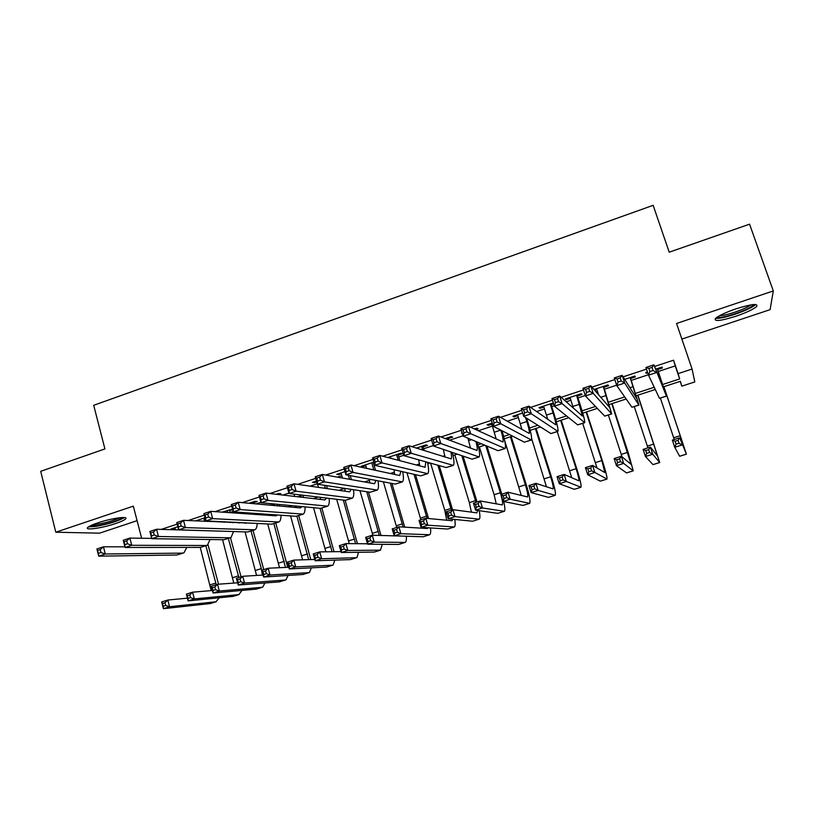 <?xml version="1.0" encoding="UTF-8"?>
<svg xmlns="http://www.w3.org/2000/svg" width="814" height="814" viewBox="0 0 814 814"><rect width="100%" height="100%" fill="white"/><g stroke="black" fill="none" stroke-linecap="round" stroke-linejoin="round"><path stroke-width="1.22" d="M115.466 523.565C120.614 521.825 123.921 520.329 125.387 519.088C129.68 515.71 111.589 518.131 97.721 522.893C92.613 524.633 89.347 526.109 87.912 527.33C83.689 530.769 101.964 528.205 115.466 523.565M735.866 316.259C746.306 312.657 753.215 309.422 756.613 306.552C758.475 303.246 751.617 303.998 736.07 308.801C725.61 312.434 718.752 315.649 715.486 318.447C713.705 321.754 720.502 321.021 735.866 316.259M681.867 339.062L770.105 309.646L773.3 290.944L749.572 224.176L669.21 252.198L653.143 205.321L93.702 405.301L104.914 448.921L40.7 471.316L55.79 532.214L99.573 533.17L137.088 520.665M658.312 371.479L675.254 365.893L673.544 360.195L678.093 373.636L692.083 369.047L694.8 381.929L681.817 386.151L680.372 381.308L663.451 386.823M680.189 381.359L681.817 386.151M177.849 526.739L170.889 529.029L175.142 528.581M205.006 517.775L195.472 520.929M232.57 509.198L222.141 512.128M253.083 502.889L257.204 501.536L254.935 501.312L249.074 503.245M278.439 494.536L280.911 493.722L278.744 493.467L276.261 494.281M316.412 481.043L312.423 482.356L314.438 482.671L316.666 481.939M344.973 471.621L336.721 474.348L338.634 474.694L341.259 473.829M373.829 462.108L361.243 466.259L363.044 466.656L365.822 465.74M398.188 455.067L402.533 453.632L400.915 453.174L387.759 457.519M423.107 446.855L427.492 445.411L425.997 444.902L416.33 448.087M448.26 438.563L452.676 437.108L451.302 436.558L445.197 438.573M475.63 429.548L478.083 428.734L476.821 428.144L474.359 428.958M462.179 432.977L461.487 433.201L462.372 433.577M492.246 423.056L487.098 424.755L488.308 425.366L491.89 424.186M522.629 413.034L512.942 416.229L514.031 416.89L517.785 415.649M553.337 402.91L539.021 407.631L539.987 408.333L543.905 407.041M577.37 396.011L581.99 394.485L581.237 393.711L565.343 398.952L566.168 399.705L570.268 398.351M603.896 387.271L608.557 385.734L607.936 384.91L594.006 389.499M630.657 378.449L635.368 376.892L634.879 376.027L624.704 379.375M673.544 360.195L654.588 366.453M646.499 369.129L623.117 376.851M614.824 379.589L591.971 387.138M583.475 389.937L561.151 397.313M552.462 400.183L530.657 407.387M521.774 410.317L500.468 417.358M491.412 420.35L470.604 427.228M461.355 430.28L441.035 436.986M431.613 440.099L411.772 446.652M402.177 449.816L382.804 456.216M373.046 459.442L354.131 465.689M344.21 468.966L325.753 475.061M315.659 478.398L297.649 484.35M287.403 487.728L269.821 493.538M259.422 496.967L242.277 502.635M231.725 506.115L215.008 511.64M204.314 515.17L187.993 520.563M177.157 524.145L161.253 529.395M230.108 512.454L233.18 511.446M256.125 503.886L260.907 502.319M282.946 495.054L288.909 493.101M310.032 486.141L317.195 483.781M337.383 477.136L341.799 475.681M365.008 468.04L366.361 467.592M374.023 465.079L374.633 464.875M398.738 456.939L403.805 455.27M423.677 448.728L433.262 445.573M449.521 440.221L463.034 435.765M478.256 430.759L492.48 426.078M507.275 421.204L518.376 417.551M536.589 411.548L544.515 408.943M551.689 406.583L554.242 405.738M566.208 401.801L570.879 400.264M577.991 397.924L585.286 395.523M596.123 391.951L597.486 391.503M604.517 389.184L616.666 385.185M631.298 380.372L648.382 374.745M657.661 369.546L662.413 367.979L662.067 367.053L655.718 369.149M647.425 371.886L645.726 372.446L646.153 373.341L647.741 372.822M594.698 390.303L596.866 389.58M551.088 404.67L553.632 403.836M389.438 457.956L390.588 457.57M373.473 463.217L374.094 463.013M229.609 510.632L232.682 509.615M141.646 538.247L133.323 506.145L55.79 532.214M773.3 290.944L676.556 323.473L692.083 369.047M655.28 389.489L636.304 395.685M626.159 398.992L609.411 404.466M597.323 408.404L582.763 413.156M568.772 417.724L556.359 421.774M540.486 426.963L530.179 430.321M512.474 436.101L504.242 438.787M484.727 445.156L478.53 447.181M457.254 454.12L453.052 455.494M430.036 463.003L427.788 463.736M345.014 490.761L344.057 491.066M320.513 498.748L319.007 499.247M296.235 506.715L294.18 507.346M271.978 514.59L269.566 515.384M246.479 522.914L245.167 523.341M662.667 384.493L679.67 378.937L678.093 373.636M238.756 523.026L240.089 522.598M263.451 514.957L265.893 514.163M288.37 506.817L291.941 505.647M313.502 498.606L318.233 497.059M338.868 490.313L344.78 488.38M364.458 481.949L369.556 480.291M390.293 473.514L394.434 472.161M416.351 464.987L419.525 463.96M442.663 456.389L444.841 455.677M452.523 453.174L453.51 452.849M469.21 447.72L470.39 447.334M477.981 444.851L481.349 443.752M503.663 436.457L509.462 434.564M529.568 427.991L537.851 425.284M555.708 419.444L566.513 415.923M582.091 410.826L595.461 406.461M608.709 402.126L624.704 396.906M635.571 393.355L654.232 387.25M675.254 365.893L679.67 378.937M645.838 372.405L646.153 373.341M565.872 398.779L566.168 399.705M539.692 407.417L539.987 408.333M513.746 415.964L514.031 416.89M488.024 424.45L488.308 425.366M362.779 465.75L363.044 466.656M338.38 473.799L338.634 474.694M314.184 481.776L314.438 482.671M173.29 528.235L173.524 529.12M657.295 368.63L664.173 389.448L653.917 364.825L666.442 396.184L657.346 368.61M653.093 370.472L656.511 372.558L648.524 375.193L645.95 367.46L653.917 364.825L652.055 367.368L648.86 368.427L649.898 371.53L653.093 370.472L652.055 367.368M649.898 371.53L648.524 375.193L659.462 398.321L666.422 396.194M645.95 367.46L648.86 368.427M679.018 443.203L678.052 440.333L675.101 441.259L676.068 444.139L679.018 443.203L682.101 444.963L674.735 447.283L672.333 440.12L679.69 437.79L686.406 454.151L663.909 386.681M663.848 386.691L684.208 447.608L679.69 437.79L678.052 440.333M660.408 398.148L674.257 439.509M676.068 444.139L674.735 447.283L679.67 456.237L686.375 454.131M672.333 440.12L675.101 441.259M753.662 304.517C751.902 306.97 745.736 310.032 735.164 313.726C725.61 316.809 719.617 317.938 717.185 317.124M719.668 315.639C722.985 315.567 728.001 314.428 734.727 312.22C742.297 309.615 747.649 307.173 750.752 304.904M715.547 318.386C719.311 318.63 725.844 317.226 735.154 314.194C745.522 310.622 752.39 307.397 755.758 304.517L755.779 304.497M122.639 517.49C118.315 520.573 109.89 523.321 97.354 525.732L89.947 526.017M92.796 524.715L97.711 524.226C106.715 522.598 114.001 520.441 119.566 517.735M88.431 526.923L96.052 526.383C108.862 523.982 118.305 521.041 124.389 517.541M630.148 377.584L636.68 398.402L622.161 375.325L624.704 383.028L638.939 405.118L630.351 377.513M621.235 380.983L624.704 383.028L616.809 385.633L614.275 377.93L622.161 375.325L620.217 377.889L617.053 378.937L618.07 382.02L621.235 380.983L620.217 377.889M618.07 382.02L616.809 385.633L631.939 407.254L638.878 405.138M614.275 377.93L617.053 378.937M596.56 388.654L598.565 394.79M603.245 386.457L609.442 407.285L590.74 385.714L593.243 393.386L611.69 413.96L603.591 386.345M589.712 391.371L593.243 393.386L585.429 395.96L582.946 388.288L590.74 385.714L588.715 388.298L585.581 389.326L586.579 392.409L589.712 391.371L588.715 388.298M586.579 392.409L585.429 395.96L604.68 416.107L611.579 414M582.946 388.288L585.581 389.326M569.973 397.425L573.443 408.221M576.597 395.248L582.458 416.076L559.656 395.991L562.118 403.632L584.696 422.72C584.991 421.123 583.526 415.211 580.27 404.985L577.065 395.085M558.526 401.648L562.118 403.632L554.385 406.176L551.943 398.545L559.656 395.991L557.539 398.585L554.446 399.613L555.423 402.676L558.526 401.648L557.539 398.585M555.423 402.676L554.385 406.176L577.675 424.877L584.533 422.771M551.943 398.545L554.446 399.613M543.61 406.115L547.751 419.383M550.183 403.958L553.052 412.952C555.179 419.739 556.064 423.687 555.708 424.796L528.896 406.155L531.308 413.766L557.936 431.41C558.455 429.741 557.122 423.809 553.947 413.624L550.793 403.754M527.665 411.823L531.308 413.766L523.656 416.29L521.255 408.689L528.896 406.155L526.699 408.77L523.636 409.788L524.603 412.84L527.665 411.823L526.699 408.77M524.603 412.84L523.656 416.29L550.905 433.567L557.732 431.481M521.255 408.689L523.636 409.788M649.613 452.503L648.666 449.633L645.736 450.559L646.682 453.429L649.613 452.503L652.736 454.232L645.451 456.532L643.091 449.389L650.376 447.079L652.736 454.232L659.706 462.535L637.891 395.166M637.708 395.228L657.519 456.023L650.376 447.079L648.666 449.633M634.279 406.624L647.924 447.853M646.682 453.429L645.451 456.532L652.981 464.611L659.655 462.556M643.091 449.389L645.736 450.559M620.492 461.711L619.556 458.852L616.656 459.768L617.592 462.627L620.492 461.711L623.666 463.41L616.442 465.689L614.122 458.567L621.336 456.278L623.666 463.41L633.241 470.838L628.255 452.808L612.108 403.581M611.802 403.683L631.074 464.356L621.336 456.278L619.556 458.852M608.384 415.038L622.038 456.868M617.592 462.627L616.442 465.689L626.526 472.914L633.15 470.868M614.122 458.567L616.656 459.768M591.646 470.828L590.73 467.979L587.861 468.884L588.776 471.733L591.646 470.828L594.881 472.496L587.718 474.755L585.439 467.663L592.592 465.394L594.881 472.496L607.01 479.08C607.295 477.452 605.779 471.428 602.452 460.989L586.548 411.925M586.111 412.067L601.831 460.561L604.863 472.608L592.592 465.394L590.73 467.979M582.702 423.372L597.028 468.04M588.776 471.733L587.718 474.755L600.305 481.145L606.888 479.12M585.439 467.663L587.861 468.884M563.095 479.853L562.189 477.014L559.35 477.91L560.246 480.748L563.095 479.853L566.361 481.491L559.279 483.73L557.041 476.658L564.112 474.42L566.361 481.491L581.013 487.24C581.511 485.561 580.128 479.507 576.872 469.098L561.212 420.197M560.643 420.38L576.129 468.722C578.296 475.661 579.212 479.69 578.876 480.799L564.112 474.42L562.189 477.014M557.244 431.634L571.743 477.757M560.246 480.748L559.279 483.73L574.318 489.306L580.85 487.291M557.041 476.658L559.35 477.91M517.49 414.733L521.947 429.497M525.549 417.49L526.831 421.55C528.907 428.327 529.7 432.285 529.212 433.424L498.463 416.219L500.824 423.799L531.42 440.018C532.163 438.288 530.962 432.336 527.848 422.181L526.577 418.142M497.13 421.896L500.824 423.799L493.253 426.292L490.903 418.722L498.463 416.219L496.184 418.854L493.152 419.851L494.098 422.893L497.13 421.896L496.184 418.854M494.098 422.893L493.253 426.292L524.389 442.175L531.176 440.099M490.903 418.722L493.152 419.851M534.808 488.787L533.923 485.968L531.104 486.853L531.99 489.682L534.808 488.787L538.125 490.404L531.115 492.623L528.907 485.582L535.917 483.353L538.125 490.404L555.24 495.319C555.952 493.589 554.71 487.525 551.516 477.146L536.09 428.398M535.398 428.622L550.651 476.801C552.777 483.73 553.601 487.759 553.123 488.909L535.917 483.353L533.923 485.968M531.695 438.807L546.469 486.823M531.99 489.682L531.115 492.623L548.555 497.385L555.036 495.39M528.907 485.582L531.104 486.853M491.605 423.27L496.184 439.041M500.875 430.179C502.879 436.884 503.571 440.812 502.95 441.992L468.345 426.18L470.665 433.73L505.148 448.545C506.094 446.774 505.046 440.842 502.014 430.769M466.921 431.858L470.665 433.73L463.166 436.202L460.856 428.652L468.345 426.18L465.984 428.825L462.983 429.823L463.909 432.844L466.921 431.858L465.984 428.825M463.909 432.844L463.166 436.202L498.107 450.712L504.863 448.636M460.856 428.652L462.983 429.823M506.796 497.649L505.921 494.831L503.144 495.706L504.008 498.524L506.796 497.649L510.164 499.226L503.215 501.424L501.048 494.413L507.987 492.205L510.164 499.226L529.69 503.337C530.606 501.546 529.507 495.472 526.383 485.113L511.182 436.528M510.368 436.782L525.386 484.818C527.472 491.717 528.205 495.767 527.594 496.957L507.987 492.205L505.921 494.831M504.538 440.079L521.286 495.492M504.008 498.524L503.215 501.424L523.015 505.402L529.456 503.418M501.048 494.413L503.144 495.706M467.928 438.176L470.543 448.229M475.936 441.503C477.269 446.642 477.594 449.633 476.923 450.468L438.532 436.029L440.812 443.559L479.11 457C480.168 455.555 479.548 450.569 477.228 442.043M437.016 441.717L440.812 443.559L433.394 446.001L431.125 438.481L438.532 436.029L436.101 438.695L433.129 439.682L434.045 442.694L437.016 441.717L436.101 438.695M434.045 442.694L433.394 446.001L472.059 459.167L478.785 457.112M431.125 438.481L433.129 439.682M501.8 494.169L486.945 446.072M485.775 445.594L500.345 492.765C502.391 499.643 503.032 503.703 502.289 504.924L480.321 500.976L482.458 507.977L504.375 511.294C505.199 510.459 504.985 507.203 503.744 501.536M479.385 446.896L494.118 494.739L496.255 503.917M479.049 506.41L482.458 507.977L475.579 510.144L473.443 503.154L480.321 500.976L478.194 503.612L475.437 504.477L476.292 507.285L479.049 506.41L478.194 503.612M476.292 507.285L475.579 510.144L497.71 513.349L504.1 511.375M473.443 503.154L475.437 504.477M446.855 438.024L447.262 439.357M448.656 439.886L447.975 437.657M450.885 451.953C451.719 455.921 451.801 458.221 451.129 458.872L409.025 445.787L411.263 453.286L453.306 465.374C454.446 464.133 454.131 459.829 452.35 452.452M443.325 449.379L445.065 457.153M407.417 451.475L411.263 453.286L403.927 455.698L401.699 448.209L409.025 445.787L406.522 448.463L403.581 449.44L404.477 452.442L407.417 451.475L406.522 448.463M404.477 452.442L403.927 455.698L446.245 467.551L452.94 465.496M401.699 448.209L403.581 449.44M477.085 502.004L463.074 456.105M461.792 455.667L476.017 502.34M454.833 454.914L469.352 502.594L471.398 512.148M477.615 510.439L476.923 512.891L452.92 509.666L455.026 516.636L479.263 519.169C480.138 518.416 480.128 515.588 479.222 510.673M451.577 515.099L455.026 516.636L448.209 518.783L446.113 511.823L452.92 509.666L450.732 512.301L447.995 513.166L448.84 515.964L451.577 515.099L450.732 512.301M448.84 515.964L448.209 518.783L472.608 521.225L478.968 519.261M446.113 511.823L447.995 513.166M421.591 446.357L422.72 450.101M424.226 450.58L422.842 445.95M425.824 461.833L425.081 467.277L379.823 455.443L382.02 462.912L427.737 473.677C428.937 472.568 428.856 468.772 427.492 462.301M418.661 459.829L419.759 465.883M378.134 461.131L382.02 462.912L374.766 465.303L372.578 457.834L379.823 455.443L377.248 458.129L374.338 459.096L375.223 462.087L378.134 461.131L377.248 458.129M375.223 462.087L374.766 465.303L420.665 475.854L427.319 473.809M372.578 457.834L374.338 459.096M390.323 456.664L390.812 458.313M396.55 454.619L398.219 460.246M399.847 460.673L397.914 454.161M400.824 471.296L399.705 475.549L350.926 464.998L353.083 472.435L402.381 481.908C403.632 480.881 403.744 477.492 402.716 471.723M394.007 469.719L394.637 474.45M349.145 470.685L353.083 472.435L345.889 474.796L343.742 467.368L350.926 464.998L348.28 467.704L345.401 468.65L346.255 471.632L349.145 470.685L348.28 467.704M346.255 471.632L345.889 474.796L395.309 484.086L401.933 482.051M343.742 467.368L345.401 468.65M365.557 464.835L366.595 468.386M371.723 462.8L373.819 469.943M375.559 470.319L373.209 462.311M375.926 480.443L374.542 483.74L322.313 474.45L324.43 481.868L377.258 490.069C378.551 489.102 378.815 486.029 378.062 480.85M369.403 479.222L369.719 482.885M320.441 480.148L324.43 481.868L317.318 484.208L315.211 476.801L322.313 474.45L319.597 477.177L316.748 478.113L317.592 481.084L320.441 480.148L319.597 477.177M317.592 481.084L317.318 484.208L370.177 492.246L376.77 490.221M315.211 476.801L316.748 478.113M341.005 472.934L342.47 478.042M348.382 475.264L349.542 479.293M351.394 479.629L350.234 475.62M351.139 489.346L349.613 491.87L293.996 483.821L296.072 491.198L352.35 498.148C353.673 497.242 354.08 494.424 353.551 489.713M344.902 488.4L344.994 491.198M292.043 489.509L296.072 491.198L289.021 493.518L286.955 486.141L293.996 483.821L291.209 486.548L288.39 487.484L289.214 490.445L292.043 489.509L291.209 486.548M289.214 490.445L289.021 493.518L345.258 500.335L351.831 498.321M286.955 486.141L288.39 487.484M317.592 484.249L318.478 487.362M324.542 485.307L325.407 488.369M327.37 488.654L326.506 485.602M326.475 498.056L324.888 499.928L265.954 493.091L267.999 500.437L327.666 506.166C329.019 505.291 329.528 502.696 329.202 498.382M320.513 497.334L320.462 499.409M263.919 498.779L267.999 500.437L261.019 502.737L258.994 495.39L265.954 493.091L263.105 495.828L260.307 496.754L261.121 499.704L263.919 498.779L263.105 495.828M261.121 499.704L261.019 502.737L320.574 508.353L327.106 506.349M258.994 495.39L260.307 496.754M293.986 494.118L294.637 496.418M300.804 494.943L301.404 497.201M303.48 497.446L302.869 495.197M301.943 506.593L300.386 507.916L238.197 502.258L240.201 509.584L303.195 514.112C304.568 513.268 305.179 510.856 305.026 506.888M296.265 506.054L296.133 507.529M236.08 507.956L240.201 509.584L233.292 511.864L231.298 504.538L238.197 502.258L235.287 505.016L232.519 505.932L233.313 508.872L236.08 507.956L235.287 505.016M233.313 508.872L233.292 511.864L296.093 516.3L302.594 514.306M231.298 504.538L232.519 505.932M270.492 503.632L270.94 505.24M277.177 504.263L277.554 505.84M277.513 514.987L276.099 515.832L210.714 511.345L212.678 518.65L278.937 521.988C280.331 521.164 281.023 518.915 281.013 515.231M272.161 514.601L272.008 515.547M208.526 517.043L212.678 518.65L205.84 520.899L203.887 513.603L210.714 511.345L207.733 514.122L204.996 515.018L205.779 517.948L208.526 517.043L207.733 514.122M205.779 517.948L205.84 520.899L271.825 524.175L278.296 522.191M279.751 506.033L279.355 504.466M203.887 513.603L204.996 515.018M247.13 512.84L247.405 513.858M250.793 502.686L250.997 503.428M253.286 503.632L252.839 502.004M253.653 513.298L253.856 514.306M253.164 523.249L183.506 520.339L185.439 527.614L254.884 529.792C256.298 528.988 257.061 526.882 257.183 523.443M181.237 526.037L185.439 527.614L178.663 529.843L176.75 522.578L183.506 520.339L180.464 523.127L177.757 524.023L178.52 526.933L181.237 526.037L180.464 523.127M178.52 526.933L178.663 529.843L247.771 531.98L254.212 530.016M256.186 514.458L255.952 513.461M176.75 522.578L177.757 524.023M227.218 510.459L227.778 512.515M230.169 512.678L229.375 509.747M230.24 522.11L230.331 522.619M228.673 531.389L156.563 529.253L158.455 536.497L229.863 537.8L231.044 537.535L233.526 531.542M223.891 521.794L224.023 522.313M154.222 534.951L158.455 536.497L151.75 538.705L149.868 531.461L156.563 529.253L153.459 532.041L150.773 532.926L151.536 535.836L154.222 534.951L153.459 532.041M151.536 535.836L151.75 538.705L223.921 539.723L230.331 537.759M232.773 522.741L232.672 522.232M149.868 531.461L150.773 532.926M198.036 520.075L198.301 521.062M203.846 518.162L204.711 521.377M207.204 521.499L207.061 520.96M127.472 543.772L126.719 540.872L124.064 541.748L124.807 544.647L127.472 543.772L131.746 545.288L125.102 547.476L123.26 540.262L129.884 538.074L131.746 545.288L206.176 545.492L207.407 545.207L210.063 539.529M151.669 538.39L129.884 538.074L126.719 540.872M124.807 544.647L125.102 547.476L200.285 547.405L206.654 545.451M123.26 540.262L124.064 541.748M174.908 527.706L175.478 529.833M100.977 552.503L100.244 549.623L97.609 550.488L98.341 553.367L100.977 552.503L105.291 553.998L98.718 556.155L96.907 548.972L103.47 546.804L105.291 553.998L182.682 553.113L183.964 552.818L186.772 547.415M124.939 546.804L103.47 546.804L100.244 549.623M98.341 553.367L98.718 556.155L176.842 555.016L183.191 553.072M96.907 548.972L97.609 550.488M452.574 509.768L439.245 465.588M437.861 465.201L451.394 510.144M430.586 463.166L444.79 510.388L446.713 520.238M452.849 519.251L452.024 520.736L425.783 518.264L427.849 525.213L454.375 526.984C455.291 526.282 455.433 523.768 454.792 519.444M424.359 523.707L427.849 525.213L421.092 527.34L419.037 520.4L425.783 518.264L423.524 520.919L420.818 521.774L421.652 524.562L424.359 523.707L423.524 520.919M421.652 524.562L421.092 527.34L447.731 529.029L454.039 527.085M419.037 520.4L420.818 521.774M428.571 518.528L415.516 474.674M414.021 474.328L427.116 518.396M406.939 472.7L420.909 519.81M428.113 527.787L427.33 528.52L398.891 526.79L400.926 533.709L429.7 534.727C430.657 534.065 430.921 531.807 430.484 527.94M422.222 527.411L422.222 528.205M397.395 532.224L400.926 533.709L394.241 535.816L392.206 528.907L398.891 526.79L396.581 529.446L393.895 530.301L394.709 533.068L397.395 532.224L396.581 529.446M394.709 533.068L394.241 535.816L423.077 536.772L429.334 534.839M392.206 528.907L393.895 530.301M404.721 527.146L391.91 483.445M390.313 483.15L403.144 527.045M383.384 481.847L396.754 527.462M403.266 536.121L372.263 535.225L374.257 542.124L405.24 542.399C406.217 541.768 406.583 539.713 406.328 536.223M370.685 540.669L374.257 542.124L367.633 544.22L365.639 537.332L372.263 535.225L369.882 537.901L367.226 538.746L368.03 541.503L370.685 540.669L369.882 537.901M368.03 541.503L367.633 544.22L398.616 544.444L404.843 542.531M365.639 537.332L367.226 538.746M381.013 535.51L368.447 491.982M366.738 491.727L379.293 535.459M359.961 490.689L372.853 535.246M344.22 549.033L343.437 546.275L340.812 547.11L341.595 549.867L344.22 549.033L347.832 550.468L341.269 552.533L339.316 545.675L345.869 543.589L347.832 550.468L380.413 550.162L382.336 544.322M367.501 543.783L345.869 543.589L343.437 546.275M341.595 549.867L341.269 552.533L374.379 552.055L380.555 550.152M339.316 545.675L340.812 547.11M357.448 543.691L345.126 500.315M343.325 500.101L355.596 543.681M336.67 499.287L349.287 543.62M318.009 557.315L317.236 554.568L314.631 555.392L315.405 558.139L318.009 557.315L321.662 558.73L315.16 560.775L313.227 553.937L319.729 551.882L321.662 558.73L356.329 557.722L356.939 557.57L358.506 552.289M341.005 551.617L319.729 551.882L317.236 554.568M315.405 558.139L315.16 560.775L350.335 559.605L356.471 557.712M313.227 553.937L314.631 555.392M334.035 551.709L321.856 508.048M320.065 508.302L332.051 551.729M313.532 507.682L325.875 551.8M292.043 565.526L291.28 562.789L288.695 563.603L289.458 566.341L292.043 565.526L295.726 566.91L289.285 568.945L287.393 562.128L293.823 560.093L295.726 566.91L332.438 565.221L333.089 565.048L334.849 560.124M314.784 559.452L293.823 560.093L291.28 562.789M289.458 566.341L289.285 568.945L326.506 567.083L332.59 565.201M287.393 562.128L288.695 563.603M310.795 559.574L298.718 515.567M296.927 516.168L308.669 559.635M290.547 515.903L302.615 559.818M266.31 573.656L265.557 570.929L263.003 571.743L263.746 574.47L266.31 573.656L270.034 575.02L263.644 577.034L261.782 570.248L268.162 568.223L270.034 575.02L308.76 572.649L309.442 572.476L311.375 567.836M288.817 567.266L268.162 568.223L265.557 570.929M263.746 574.47L263.644 577.034L302.869 574.501L308.913 572.639M261.782 570.248L263.003 571.743M287.718 567.317L275.773 523.015M271.418 514.774L271.622 515.516M273.87 523.626L285.46 567.419M267.725 523.972L279.507 567.694M240.812 581.715L240.079 578.998L237.546 579.802L238.278 582.519L240.812 581.715L244.576 583.058L238.248 585.052L236.416 578.286L242.735 576.281L244.576 583.058L285.266 580.026L285.989 579.833L288.075 575.457M263.105 575.05L242.735 576.281L240.079 578.998M238.278 582.519L238.248 585.052L279.426 581.857L285.439 580.006M236.416 578.286L237.546 579.802M263.767 569.617L253.022 530.402M251.017 531.043L261.304 568.61L262.423 575.091M245.065 531.898L256.563 575.447M215.547 589.702L214.825 586.996L212.312 587.789L213.034 590.496L215.547 589.702L219.342 591.025L213.075 592.999L211.274 586.253L217.542 584.269L219.342 591.025L261.976 587.332L262.739 587.128L264.957 582.977M237.637 582.804L217.542 584.269L214.825 586.996M213.034 590.496L213.075 592.999L256.186 589.153L262.159 587.311M211.274 586.253L212.312 587.789M241.036 576.821L230.454 537.739M228.347 538.41L238.889 577.502M222.568 539.702L233.791 583.078M190.517 597.618L189.804 594.922L187.312 595.706L188.024 598.402L190.517 597.618L194.343 598.911L188.136 600.874L186.365 594.149L192.572 592.185L194.343 598.911L238.889 594.586L242.012 590.415M212.413 590.506L192.572 592.185L189.804 594.922M188.024 598.402L188.136 600.874L233.14 596.387L239.072 594.556M186.365 594.149L187.312 595.706M218.539 584.198L208.018 544.8M205.871 545.706L216.239 584.676M200.244 547.405L211.182 590.618M165.71 605.453L165.008 602.767L162.546 603.55L163.238 606.237L165.71 605.453L169.566 606.725L163.411 608.679L161.671 601.973L167.826 600.03L169.566 606.725L215.975 601.77L219.251 597.771M187.423 598.168L167.826 600.03L165.008 602.767M163.238 606.237L163.411 608.679L210.287 603.561L216.168 601.75M161.671 601.973L162.546 603.55M660.347 377.747L659.421 378.052M666.381 396.082L659.462 398.321M680.301 435.673L673.677 437.769M633.16 386.67L629.934 387.729M638.797 405.036L631.939 407.254M606.216 395.512L600.732 397.303M611.477 413.899L604.68 416.107M579.517 404.263L572.873 406.44M584.401 422.69L577.675 424.877M553.052 412.952L546.479 415.109M557.58 431.4L550.905 433.567M653.907 444.037L647.354 446.123M659.625 462.525L652.981 464.611M627.757 452.34L621.255 454.405M633.109 470.848L626.526 472.914M601.831 460.561L595.38 462.617M606.837 479.1L600.305 481.145M576.129 468.722L569.739 470.746M580.789 487.271L574.318 489.306M526.831 421.55L520.309 423.687M530.993 440.028L524.389 442.175M550.651 476.801L544.312 478.815M554.975 495.37L548.555 497.385M500.732 430.107L494.383 432.193M504.649 448.585L498.107 450.712M525.386 484.818L519.108 486.813M529.385 503.408L523.015 505.402M471.56 439.682L468.681 440.628M478.551 457.061L472.059 459.167M500.345 492.765L494.118 494.739M504.008 511.365L497.71 513.349M452.676 465.455L446.245 467.551M475.529 500.641L469.352 502.594M478.866 519.261L472.608 521.225M427.035 473.779L420.665 475.854M401.628 482.03L395.309 484.086M376.434 490.211L370.177 492.246M351.465 498.321L345.258 500.335M325.224 487.698L323.85 488.146M326.719 506.349L320.574 508.353M300.997 495.645L297.588 496.754M302.187 514.316L296.093 516.3M275.274 504.08L271.571 505.291M277.869 522.212L271.825 524.175M248.311 512.922L247.253 513.268M253.765 530.036L247.771 531.98M229.863 537.8L223.921 539.723M206.176 545.492L200.285 547.405M182.682 553.113L176.842 555.016M450.905 508.445L444.79 510.388M453.937 527.085L447.731 529.029M426.505 516.188L420.431 518.121M429.222 534.839L423.077 536.772M402.309 523.87L396.286 525.783M404.711 542.531L398.616 544.444M378.307 531.481L372.344 533.374M380.413 550.162L374.379 552.055M354.517 539.031L348.606 540.913M356.329 557.722L350.335 559.605M330.922 546.52L325.051 548.382M332.438 565.221L326.506 567.083M307.529 553.937L301.709 555.789M308.76 572.649L302.869 574.501M284.32 561.304L278.551 563.135M285.266 580.026L279.426 581.857M261.304 568.61L255.586 570.421M261.976 587.332L256.186 589.153M238.482 575.844L232.804 577.645M238.889 594.586L233.14 596.387M215.842 583.028L210.216 584.818M215.975 601.77L210.287 603.561M686.395 454.161L679.71 456.257"/></g></svg>
